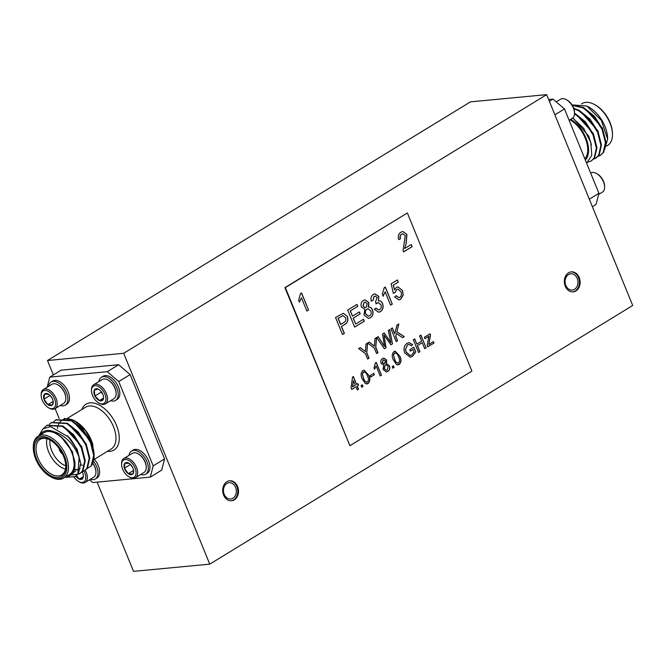 <?xml version="1.0" encoding="UTF-8"?>
<svg xmlns="http://www.w3.org/2000/svg" width="666" height="666" viewBox="0 0 666 666"><rect width="100%" height="100%" fill="white"/><g stroke="black" fill="none" stroke-linecap="round" stroke-linejoin="round"><path stroke-width="1" d="M123.693 353.296L209.74 564.144L632.7 305.486L546.653 94.639L123.693 353.296L47.486 360.514L53.363 374.925M97.128 482.151L133.533 571.361L209.74 564.144M153.172 465.884L164.56 458.924L161.671 470.146L150.283 477.114L153.172 465.884L118.748 381.543L107.259 371.686L49.75 377.139L47.161 387.196M107.259 371.686L118.648 364.718L61.139 370.171L49.75 377.139M118.648 364.718L130.136 374.583L118.748 381.543M546.653 94.639L470.454 101.856L47.486 360.514M433.982 343.057L427.788 346.844L427.214 345.454L428.821 336.172L424.95 338.744L424.35 337.271L430.045 333.783L430.494 334.898L428.829 344.572L433.383 341.583L433.982 343.057L427.763 346.786M413.045 349.508L410.389 351.132L409.781 349.658L413.836 347.186L415.767 351.914L412.495 356.402L410.206 357.201L404.811 352.98C403.255 348.751 403.996 345.546 407.034 343.348L409.074 342.615L412.595 344.655L411.496 345.845L408.949 344.364L407.609 344.838L405.502 349.284L406.177 352.064L410.206 355.527L411.779 354.995L414.036 351.931L413.045 349.508L410.364 351.074M394.114 367.441L392.848 368.215L392.182 366.575L393.448 365.8L394.114 367.441L392.823 368.156M374.908 293.831L378.679 296.462L378.405 300.924C380.269 300.541 381.668 301.44 382.592 303.621C383.691 307.143 382.975 309.815 380.436 311.63L378.671 312.246L374.375 309.315L375.974 308.067L378.613 310.006L379.695 309.623C381.252 308.475 381.651 306.818 380.902 304.637L378.188 302.597L376.14 303.871L375.507 301.798L377.164 297.552L375.091 296.012L374.167 296.337L373.018 300.316L371.245 301.124C370.537 298.11 371.228 295.87 373.31 294.397L374.975 293.823L378.821 296.445L378.405 300.924L378.962 300.824M400.674 299.25L398.851 299.9L394.622 296.936L396.22 295.687L398.851 297.644L399.883 297.277C401.54 295.929 401.881 294.064 400.915 291.683L398.018 289.161L396.77 289.618L395.138 292.524L393.365 293.34L391.142 283.766L397.386 279.945L398.276 282.134L393.415 285.106L394.547 289.935L396.428 287.362L397.935 286.846L402.547 290.526L403.171 295.138L400.674 299.25L398.784 299.9M404.811 248.435L411.247 244.497L412.146 246.678L403.538 251.939L403.096 250.316L405.253 235.489L402.847 233.791L401.731 234.199C400.208 235.206 399.791 236.73 400.482 238.778L398.709 239.594C397.76 236.239 398.509 233.774 400.965 232.201L402.897 231.51L406.934 234.44L406.143 243.664L404.67 248.443L406.143 243.664M364.277 321.237L354.653 327.114L347.694 310.065L356.976 304.387L357.775 306.352L350.358 310.897L352.497 316.142L359.415 311.913L360.214 313.877L353.305 318.107L355.711 324.017L363.47 319.272L364.277 321.237L354.637 327.056M376.24 362.387L381.46 375.174L380.194 375.949L376.124 365.984L374.617 369.264L374.001 367.749L375.424 362.887L376.24 362.387M365.409 383.658L362.312 379.004C360.547 375.632 360.722 372.827 362.828 370.587L364.069 370.154L368.639 375.133C370.396 378.504 370.221 381.31 368.115 383.541L365.409 383.658M377.997 352.705L376.606 353.554L374.392 348.135L367.657 343.04L369.239 342.074L374.459 346.145L374.925 338.594L376.573 337.587L375.782 347.286L377.997 352.705L376.581 353.496M397.594 340.717L396.203 341.566L390.984 328.779L392.374 327.922L394.78 333.816L396.919 325.141L398.826 323.976L396.886 331.843L404.304 336.613L402.589 337.662L396.47 333.533L395.787 336.288L397.594 340.717L396.178 341.508M471.894 371.112L407.367 212.97L285.356 287.587L349.891 445.721L471.894 371.112M358.558 389.185L357.292 389.96L356.019 386.838L351.715 389.468L351.049 387.828L352.522 377.098L353.405 376.556L356.618 384.424L357.883 383.649L358.549 385.289L357.284 386.064L358.558 389.185L357.267 389.893M386.039 347.785L384.39 348.793L376.69 337.52L378.122 336.638L384.532 346.47L382.5 333.966L384.174 332.942L390.859 342.607L388.278 330.428L389.718 329.553L392.449 343.864L390.925 344.797L383.957 335.006L386.039 347.785L384.357 348.743M362.987 386.471L361.721 387.246L361.055 385.606L362.321 384.831L362.987 386.471L361.696 387.187M374.35 374.808L370.687 377.056L370.08 375.574L373.751 373.335L374.35 374.808L370.662 376.998M365.018 299.866L368.731 302.564L368.29 307.093C370.188 306.851 371.603 307.809 372.535 309.981C373.634 313.42 372.935 316 370.438 317.74L368.531 318.415L364.077 315.076L364.81 309.215L361.43 307.034C360.547 304.096 361.197 301.906 363.37 300.483L365.093 299.858L368.872 302.555L368.581 307.051M344.364 333.408L342.507 334.548L335.547 317.491L343.373 313.27L347.336 316.408C348.534 320.171 347.66 322.844 344.738 324.442L341.508 326.415L344.364 333.408L342.482 334.49M369.014 358.2L367.624 359.049L365.409 353.629L358.608 348.576L360.256 347.569L365.476 351.64L365.942 344.089L367.59 343.082L366.8 352.78L369.014 358.2L367.599 358.991M385.323 287.054L392.282 304.112L390.592 305.145L385.164 291.85L383.158 296.22L382.334 294.205L384.232 287.72L385.323 287.054M383.774 358.067L386.538 360.098L386.097 363.494L389.427 365.651C390.251 368.231 389.727 370.171 387.853 371.47L386.422 371.978L383.083 369.472L383.633 365.076L381.102 363.445C380.436 361.238 380.919 359.598 382.55 358.524L383.849 358.058L386.68 360.081L386.463 363.453M396.536 364.627L393.44 359.973C391.675 356.601 391.849 353.796 393.956 351.548L395.196 351.115L399.767 356.102C401.523 359.465 401.348 362.271 399.242 364.51L396.536 364.627M419.93 351.656L418.531 352.505L413.311 339.71L414.702 338.861L416.849 344.106L421.653 341.167L419.513 335.922L420.904 335.073L426.123 347.86L424.733 348.709L422.261 342.649L417.449 345.587L419.93 351.656L418.506 352.447M301.598 292.973L308.558 310.031L306.868 311.064L301.44 297.769L299.434 302.139L298.609 300.125L300.508 293.639L301.598 292.973M579.237 277.58A10.04 7.892 84.6 0 0 571.295 271.861A10.04 7.892 84.6 0 0 564.385 282.609A10.04 7.892 84.6 0 0 573.185 291.858A10.04 7.892 84.6 0 0 579.237 277.58M237.612 486.496A10.04 7.892 84.6 0 0 229.67 480.777A10.04 7.892 84.6 0 0 222.76 491.525A10.04 7.892 84.6 0 0 231.56 500.774A10.04 7.892 84.6 0 0 237.612 486.496M407.367 212.97L284.923 287.629L349.891 445.721M102.664 393.914L101.041 392.257L100.916 391.217M103.546 397.078L103.23 399.392L99.434 400.574L103.463 398.11M94.231 390.209L98.027 389.027A6.743 3.896 -121.4 0 0 94.231 390.209A6.743 3.896 -121.4 0 0 94.938 395.987L94.231 390.209M101.041 392.257L94.938 395.987A6.743 3.896 -121.4 0 0 99.434 400.574L94.938 395.987M99.434 400.574A6.743 3.896 -121.4 0 0 103.23 399.392A6.743 3.896 -121.4 0 0 103.563 397.435A6.743 3.896 -121.4 0 0 102.522 393.623A6.743 3.896 -121.4 0 0 98.593 389.302A6.743 3.896 -121.4 0 0 98.027 389.027M91.567 391.858A10.09 5.828 -121.4 0 0 98.943 403.038A10.09 5.828 -121.4 0 0 105.969 398.743A10.09 5.828 -121.4 0 0 98.526 386.571A10.09 5.828 -121.4 0 0 91.492 390.867A10.09 5.828 -121.4 0 0 91.567 391.858M98.943 403.038L99.742 403.479A11.214 6.469 -121.4 0 0 105.361 403.887A11.214 6.469 -121.4 0 0 105.037 390.95A11.214 6.469 -121.4 0 0 93.665 384.765A11.214 6.469 -121.4 0 0 91.475 389.951L91.492 390.867M105.361 403.887L113.953 398.634A11.214 6.469 -121.4 0 0 116.142 393.448A11.214 6.469 -121.4 0 0 116.059 392.349A11.214 6.469 -121.4 0 0 107.867 379.92A11.214 6.469 -121.4 0 0 102.256 379.512L93.665 384.765M108.075 380.036A10.648 6.152 58.6 0 1 108.275 380.144A10.648 6.152 58.6 0 1 116.125 392.99A10.648 6.152 58.6 0 1 116.134 393.215M110.598 400.691A13.545 7.817 -121.4 0 0 115.559 400.391A13.545 7.817 -121.4 0 0 115.16 384.757A13.545 7.817 -121.4 0 0 101.423 377.281A13.545 7.817 -121.4 0 0 98.901 381.56M115.559 400.391L117.183 399.392A13.545 7.817 -121.4 0 0 116.791 383.758A13.545 7.817 -121.4 0 0 103.055 376.282L101.423 377.281M133.616 470.421L128.297 473.668A6.743 3.896 58.6 0 1 124.409 468.198A6.743 3.896 58.6 0 1 124.967 463.128A6.743 3.896 58.6 0 1 128.704 463.095A6.743 3.896 58.6 0 1 129.404 463.528L124.967 463.128L124.409 468.198L130.511 464.468L132.717 467.582M124.409 468.198L128.297 473.668L132.734 474.075L133.591 471.503M129.404 463.528A6.743 3.896 58.6 0 1 133.283 469.006A6.743 3.896 58.6 0 1 133.683 471.228A6.743 3.896 58.6 0 1 132.734 474.075A6.743 3.896 58.6 0 1 128.297 473.668M124.534 472.635A10.09 5.828 58.6 0 1 121.612 464.66A10.09 5.828 58.6 0 1 128.638 460.364A10.09 5.828 58.6 0 1 136.08 472.535A10.09 5.828 58.6 0 1 129.054 476.839A10.09 5.828 58.6 0 1 124.534 472.635M121.612 464.66L121.587 463.752A11.214 6.469 58.6 0 1 123.776 458.558A11.214 6.469 58.6 0 1 135.148 464.743A11.214 6.469 58.6 0 1 135.473 477.688A11.214 6.469 58.6 0 1 129.862 477.272L129.054 476.839M123.776 458.558L132.368 453.305A11.214 6.469 58.6 0 1 137.987 453.721A11.214 6.469 58.6 0 1 143.007 458.391A11.214 6.469 58.6 0 1 146.254 467.249A11.214 6.469 58.6 0 1 144.064 472.435L135.473 477.688M146.245 467.016A10.648 6.152 -121.4 0 0 146.245 466.791A10.648 6.152 -121.4 0 0 138.386 453.937A10.648 6.152 -121.4 0 0 138.187 453.837M129.013 455.361A13.545 7.817 58.6 0 1 131.543 451.073A13.545 7.817 58.6 0 1 145.28 458.549A13.545 7.817 58.6 0 1 145.671 474.184A13.545 7.817 58.6 0 1 140.709 474.483M131.543 451.073L133.167 450.083A13.545 7.817 58.6 0 1 146.903 457.559A13.545 7.817 58.6 0 1 147.303 473.193L145.671 474.184M55.12 408.608L59.191 418.573M89.527 479.778L92.774 482.559L150.283 477.114M48.576 386.33A13.545 7.817 58.6 0 1 51.099 382.051L52.731 381.052A13.545 7.817 58.6 0 1 65.584 387.196A13.545 7.817 58.6 0 1 66.866 404.162L65.235 405.161A13.545 7.817 58.6 0 1 60.273 405.461M90.393 479.254A13.545 7.817 -121.4 0 0 95.355 478.954L96.978 477.963A13.545 7.817 -121.4 0 0 99.525 470.363A13.545 7.817 -121.4 0 0 94.389 459.307M82.459 472.477L82.01 472.028M83.258 476.681L79.229 479.145L76.548 475.574M83.342 475.641L83.025 477.963L79.229 479.145A6.743 3.896 -121.4 0 0 83.025 477.963A6.743 3.896 -121.4 0 0 83.358 475.999A6.743 3.896 -121.4 0 0 82.318 472.186A6.743 3.896 -121.4 0 0 82.201 471.961M75.708 476.157A6.743 3.896 -121.4 0 0 79.229 479.145M74.034 477.147A10.09 5.828 -121.4 0 0 78.73 481.601A10.09 5.828 -121.4 0 0 85.689 476.315A10.09 5.828 -121.4 0 0 83.966 471.153M78.73 481.601L79.537 482.042A11.214 6.469 -121.4 0 0 85.156 482.459A11.214 6.469 -121.4 0 0 87.263 476.165A11.214 6.469 -121.4 0 0 85.24 470.229M85.156 482.459L93.739 477.206A11.214 6.469 -121.4 0 0 95.937 472.011A11.214 6.469 -121.4 0 0 95.854 470.912A11.214 6.469 -121.4 0 0 92.732 463.22M92.79 463.078A10.648 6.152 58.6 0 1 95.846 470.512A10.648 6.152 58.6 0 1 95.921 471.561A10.648 6.152 58.6 0 1 95.929 471.778M95.355 478.954A13.545 7.817 -121.4 0 0 97.902 471.353A13.545 7.817 -121.4 0 0 93.44 461.138M59.216 448.551A5.836 3.372 -121.4 0 0 62.354 453.679M38.728 435.897L43.024 428.837L50.591 426.631L69.023 437.321A29.196 16.85 58.6 0 1 79.154 457.334L77.897 473.817L74.992 476.64L65.651 477.314M43.598 428.421L46.795 425.449L62.279 426.323L73.168 435.114L81.327 447.835L84.674 461.014L82.409 471.053L79.512 473.876L71.786 474.966M49.226 424.35L51.315 422.685L66.791 423.559L77.689 432.351L85.847 445.071L89.194 458.25L86.93 468.29L84.041 471.112L81.568 472.152M53.746 421.586L55.836 419.921L71.312 420.795L82.209 429.587L90.368 442.307L93.715 455.486L91.092 466.033A29.196 16.85 -121.4 0 0 94.106 454.928A29.196 16.85 -121.4 0 0 93.54 449.8L94.106 454.928M69.023 437.321L77.381 450.258L80.728 463.428L78.455 473.468L75.275 476.465M47.078 425.283L62.845 425.982L73.735 434.773L81.893 447.494L85.24 460.664L82.975 470.704L79.795 473.701M51.598 422.519L67.358 423.218L78.255 432.009L86.413 444.73L89.76 457.9L87.496 467.94L84.316 470.937M56.119 419.755L71.878 420.454L82.767 429.245L90.934 441.966L93.54 449.8M79.154 457.334C73.851 443.964 65.351 435.381 53.655 431.585L61.106 436.846C65.792 441 69.414 446.128 71.961 452.231L74.842 461.396L73.218 473.21L64.968 477.297M53.655 431.585A25.691 14.835 -121.4 0 0 40.018 435.073M65.601 476.914A25.691 14.835 -121.4 0 0 74.842 461.396M63.678 478.088L69.372 474.608A24.525 14.161 -121.4 0 0 71.678 452.256A24.525 14.161 -121.4 0 0 43.79 432.767L38.095 436.247A24.525 14.161 58.6 0 1 65.984 455.735A24.525 14.161 58.6 0 1 63.678 478.088A24.525 14.161 58.6 0 1 51.39 477.181L50.558 476.723A23.352 13.486 -121.4 0 0 64.452 456.302A23.352 13.486 -121.4 0 0 45.38 436.921A23.352 13.486 -121.4 0 0 33.325 448.551A23.352 13.486 -121.4 0 0 50.558 476.723M33.325 448.551L33.3 447.594A24.525 14.161 58.6 0 1 38.095 436.247M63.586 456.385A21.953 12.671 58.6 0 1 65.817 466.233A21.953 12.671 58.6 0 1 50.524 475.582A21.953 12.671 58.6 0 1 34.332 449.1A21.953 12.671 58.6 0 1 49.617 439.743A21.953 12.671 58.6 0 1 63.586 456.385M82.576 465.201A25.691 14.835 58.6 0 1 80.186 464.71M57.393 428.413A25.691 14.835 58.6 0 1 57.859 426.265M58.417 424.692A25.691 14.835 58.6 0 1 58.908 423.676M59.049 423.426A25.691 14.835 58.6 0 1 59.366 422.918M59.565 422.627A25.691 14.835 58.6 0 1 75.083 421.079A25.691 14.835 58.6 0 1 92.724 444.214L93.515 453.238M164.56 458.924L130.136 374.583M92.724 444.214L85.523 430.477L74.517 420.77L64.144 418.398M86.314 469.122L91.092 466.033M94.106 454.795L93.573 459.423M50.042 439.985A20.788 11.996 -121.4 0 0 40.043 439.435A20.788 11.996 -121.4 0 0 40.651 463.428A20.788 11.996 -121.4 0 0 61.73 474.9A20.788 11.996 -121.4 0 0 65.801 465.75M65.459 469.122A20.788 11.996 58.6 0 1 46.886 438.752M58.974 448.218A5.836 3.372 -121.4 0 0 62.537 454.046M50 439.96A18.448 10.648 -121.4 0 0 65.801 465.8M61.106 436.846L72.527 451.881L74.875 468.789M67.516 435.722L77.04 449.117L79.987 461.738M75.333 471.486L73.818 472.119M65.035 427.955L81.56 446.353L84.507 458.974M79.853 468.722L77.631 469.53M77.281 469.588L74.692 469.63M69.555 425.191L86.081 443.589L89.028 456.21M74.068 422.427L90.601 440.825L93.531 452.505M75.624 471.32L73.726 472.302M71.587 433.424L80.994 446.703L82.809 451.64M80.136 468.556L77.406 469.796M77.073 469.871L74.592 470.021M76.107 430.661L85.514 443.939L87.329 448.876M80.628 427.897L90.035 441.175L91.841 446.112M51.099 382.051A13.545 7.817 58.6 0 1 63.961 388.186A13.545 7.817 58.6 0 1 65.235 405.161M65.809 397.985A10.648 6.152 -121.4 0 0 65.809 397.76A10.648 6.152 -121.4 0 0 62.721 389.344A10.648 6.152 -121.4 0 0 57.95 384.915A10.648 6.152 -121.4 0 0 57.751 384.806M41.175 395.637L41.15 394.722A11.214 6.469 58.6 0 1 43.34 389.535L51.931 384.282A11.214 6.469 58.6 0 1 57.551 384.69A11.214 6.469 58.6 0 1 62.571 389.36A11.214 6.469 58.6 0 1 65.817 398.218A11.214 6.469 58.6 0 1 63.628 403.405L55.037 408.658A11.214 6.469 58.6 0 1 49.417 408.241L48.618 407.808A10.09 5.828 58.6 0 1 41.175 395.637A10.09 5.828 58.6 0 1 45.063 390.442A10.09 5.828 58.6 0 1 52.722 395.537A10.09 5.828 58.6 0 1 55.311 405.985A10.09 5.828 58.6 0 1 48.618 407.808M43.34 389.535A11.214 6.469 58.6 0 1 53.979 394.613A11.214 6.469 58.6 0 1 55.037 408.658M48.959 394.505A6.743 3.896 58.6 0 1 52.847 399.975A6.743 3.896 58.6 0 1 53.247 402.206A6.743 3.896 58.6 0 1 52.289 405.045A6.743 3.896 58.6 0 1 47.852 404.645A6.743 3.896 58.6 0 1 43.973 399.167A6.743 3.896 58.6 0 1 44.522 394.097A6.743 3.896 58.6 0 1 48.268 394.072A6.743 3.896 58.6 0 1 48.959 394.505L44.522 394.097L43.973 399.167L47.852 404.645L52.289 405.045L53.147 402.48M52.281 398.551L50.067 395.438L43.973 399.167M53.172 401.39L47.852 404.645M577.214 278.446A8.175 6.427 84.6 0 0 570.754 273.793A8.175 6.427 84.6 0 0 565.126 282.534A8.175 6.427 84.6 0 0 572.294 290.068A8.175 6.427 84.6 0 0 577.214 278.446M572.827 291.883A10.04 7.892 84.6 0 0 578.513 277.647A10.04 7.892 84.6 0 0 570.937 271.911M235.589 487.362A8.175 6.427 84.6 0 0 229.129 482.708A8.175 6.427 84.6 0 0 223.501 491.45A8.175 6.427 84.6 0 0 230.669 498.984A8.175 6.427 84.6 0 0 235.589 487.362M231.202 500.799A10.04 7.892 84.6 0 0 236.888 486.571A10.04 7.892 84.6 0 0 229.312 480.827M569.114 120.288L572.31 118.332A11.214 6.469 -121.4 0 0 574.5 113.145L574.483 112.229A10.09 5.828 -121.4 0 0 567.032 100.058L566.233 99.617A11.214 6.469 -121.4 0 0 560.614 99.201L556.235 101.881M574.5 113.145A11.214 6.469 -121.4 0 0 566.233 99.617M549.375 101.315L552.996 99.101L564.493 108.958L554.895 114.827M589.31 199.167L598.909 193.298L596.02 204.529L592.399 206.735M605.252 140.518L602.305 127.897L585.78 109.499M600.732 143.282L597.785 130.661L581.26 112.263M596.22 146.045L593.273 133.425L576.739 115.027M591.375 144.747L588.752 136.189L573.476 118.473M597.793 156.46L600.257 155.419L603.163 152.597L605.427 142.557L602.081 129.379L593.914 116.658L583.025 107.867L572.31 105.411M593.273 159.224L595.745 158.183L598.642 155.361L600.907 145.321L597.56 132.143L589.393 119.422L578.504 110.631L573.842 108.758M588.103 162.129L591.225 160.947L594.122 158.125L596.386 148.085L593.04 134.907L585.123 122.461L574.5 113.67M604.703 149.267L607.642 139.194L601.331 120.305L586.871 106.036L571.969 104.862M600.541 155.245L603.721 152.248L605.985 142.208L602.638 129.037L594.48 116.317L583.591 107.526L572.161 105.161M596.02 158.009L599.209 155.011L601.473 144.972L598.126 131.801L589.959 119.081L579.07 110.29L573.659 108.217M591.5 160.772L594.688 157.775L596.952 147.735L593.606 134.565L585.439 121.845L574.5 113.02M572.752 118.015L583.682 128.322L590.734 142.283L591.783 155.27L586.613 163.178M603.554 133.183L601.739 128.247L592.34 114.968M599.034 135.947L597.227 131.011L587.82 117.732M594.513 138.711L592.707 133.774L583.299 120.496M606.593 146.079L607.675 145.413A24.525 14.161 -121.4 0 0 612.47 134.066A24.525 14.161 -121.4 0 0 594.38 104.479A24.525 14.161 -121.4 0 0 582.092 103.571L581.551 103.904M594.38 104.479L595.213 104.937A23.352 13.486 58.6 0 1 612.445 133.108L612.47 134.066M585.347 160.073A25.691 14.835 -121.4 0 0 586.604 139.76A25.691 14.835 -121.4 0 0 570.745 119.289M548.642 99.509L552.996 99.101M564.493 108.958L598.909 193.298M569.954 119.772A24.525 14.161 58.6 0 1 585.256 138.187A24.525 14.161 58.6 0 1 584.873 158.908M586.871 106.036L588.661 107.01A25.691 14.835 58.6 0 1 607.617 138.004L607.642 139.194M590.642 173.052L590.734 173.002A11.214 6.469 58.6 0 1 596.345 173.418A11.214 6.469 58.6 0 1 604.62 186.938A11.214 6.469 58.6 0 1 602.43 192.133L598.609 194.464M596.345 173.418L597.152 173.851A10.09 5.828 58.6 0 1 604.595 186.022L604.62 186.938M285.356 287.587L284.923 287.629M351.698 389.41L356.019 386.838M353.288 376.631L356.618 384.424M357.759 383.724L358.549 385.289M358.408 385.306L357.284 386.064M357.142 386.08L358.416 389.194M353.471 380.594L352.464 386.888L355.353 385.198L353.471 380.594L352.614 386.879M392.257 327.997L394.78 333.816M398.668 324.084L396.886 331.843M396.745 331.859L404.304 336.613M404.162 336.63L402.53 337.629M395.787 336.288L396.47 333.533M395.646 336.305L397.452 340.734M378.013 336.705L384.532 346.47M384.066 333.008L388.195 338.486M388.053 338.503L390.859 342.607M389.585 329.628L392.449 343.864M392.307 343.881L390.884 344.747M385.897 347.802L383.957 335.006M369.147 342.133L374.459 346.145M376.423 337.679L375.782 347.286M375.641 347.294L377.855 352.714M362.196 384.906L362.845 386.488M363.994 370.163L368.639 375.133M368.489 375.149C370.246 378.521 370.071 381.318 367.973 383.558L368.115 383.541M367.973 383.558L366.775 383.999M363.977 371.861L362.321 373.768L363.428 378.238C364.144 380.935 365.451 382.217 367.366 382.084M362.321 373.768L363.569 378.221C364.285 380.927 365.601 382.209 367.515 382.068L366.824 382.284M363.27 372.086L362.462 373.751M367.515 382.068C368.748 380.278 368.706 378.221 367.366 375.907C366.65 373.193 365.334 371.919 363.42 372.069L363.902 371.861M373.634 373.41L374.209 374.825M376.124 362.454L381.46 375.174M381.318 375.191L380.169 375.89M374.475 369.272L376.124 365.984M368.148 307.101C370.038 306.86 371.462 307.825 372.394 309.99L372.535 309.981M372.394 309.99C373.493 313.428 372.793 316.017 370.296 317.757L370.438 317.74M370.296 317.757L368.456 318.423M368.015 308.824L366.775 309.249C365.259 310.331 364.876 311.921 365.609 314.019L368.415 316.159M365.068 302.098L364.044 302.447L362.978 306.027L365.085 307.609M364.194 302.431L363.12 306.019L365.159 307.6L366.167 307.234L367.216 303.646L365.135 302.089L364.044 302.447M366.916 309.232C365.409 310.323 365.018 311.913 365.751 314.002L368.481 316.159L369.647 315.767C371.178 314.685 371.578 313.087 370.837 310.98L368.09 308.824L366.775 309.249M356.859 304.462L357.775 306.352M357.634 306.368L350.358 310.897M350.216 310.905L352.497 316.142M359.299 311.988L360.214 313.877M360.073 313.894L353.305 318.107M353.155 318.123L355.711 324.017M363.353 319.339L364.127 321.253M343.306 313.278L347.336 316.408M347.194 316.425C348.385 320.18 347.519 322.86 344.588 324.459L344.738 324.442M344.588 324.459L341.508 326.415M341.367 326.423L344.222 333.425M343.048 315.609L338.062 318.34L340.567 324.459L343.881 322.502C345.712 321.545 346.253 319.913 345.504 317.615L342.932 315.626L338.211 318.323L340.709 324.442M411.13 244.572L412.146 246.678M411.996 246.695L403.513 251.881M402.772 233.799L401.731 234.199M401.59 234.207C400.066 235.215 399.65 236.746 400.341 238.794L400.482 238.778M400.341 238.794L398.693 239.552M402.822 231.51L406.934 234.44M406.793 234.449L405.994 243.681M360.164 347.627L365.476 351.64M367.441 343.173L366.8 352.78M366.658 352.789L368.872 358.208M396.12 295.771L398.784 297.652M397.943 289.169L396.77 289.618M396.62 289.627L395.138 292.524M394.996 292.541L393.356 293.29M397.269 280.02L398.276 282.134M398.135 282.151L393.415 285.106M393.273 285.123L394.547 289.935M397.86 286.846L402.547 290.526M402.406 290.534L403.171 295.138M403.03 295.146L400.532 299.259M385.198 287.129L392.282 304.112M392.132 304.121L390.567 305.078M383.017 296.237L385.164 291.85M378.263 300.94C380.128 300.557 381.526 301.457 382.45 303.638C383.549 307.159 382.825 309.823 380.294 311.638L380.436 311.63M380.294 311.638L378.596 312.254M375.874 308.15L378.546 310.006M378.122 302.605L377.139 302.972M376.989 302.98L375.999 303.887M375.016 296.02L374.167 296.337M374.017 296.345L373.018 300.316M372.877 300.324L371.237 301.082M386.097 363.494L389.427 365.651M389.285 365.667C390.11 368.24 389.585 370.179 387.712 371.486L387.853 371.47M387.712 371.486L386.347 371.986M386.022 364.793L385.073 365.11L384.199 368.681L386.313 370.288M383.807 359.74L383.025 360.006L382.226 362.695L384.507 363.603M383.025 360.006L382.367 362.679L384.657 363.594L383.824 363.869M384.657 363.594L385.439 360.897L383.166 359.99L383.733 359.748M385.214 365.093L384.34 368.673L386.388 370.279L387.262 369.988L388.153 366.4L386.097 364.785L385.073 365.11M393.323 365.875L393.972 367.449M395.121 351.124L399.767 356.102M399.617 356.11C401.373 359.482 401.198 362.287 399.101 364.518L399.242 364.51M399.101 364.518L397.902 364.968M395.105 352.822L393.448 354.728L394.555 359.207C395.271 361.904 396.578 363.186 398.493 363.045M393.448 354.728L394.697 359.19C395.413 361.888 396.728 363.17 398.643 363.028L397.952 363.245M394.397 353.047L393.589 354.712M398.643 363.028C399.875 361.238 399.833 359.182 398.493 356.868C397.777 354.162 396.461 352.88 394.547 353.038L395.03 352.83M413.711 347.252L415.767 351.914M415.617 351.931L412.495 356.402M412.354 356.418L410.131 357.201M409.007 342.624L412.595 344.655M412.454 344.672L411.438 345.771M408.882 344.372L407.609 344.838M407.467 344.855L405.502 349.284M405.361 349.3L406.177 352.064M406.035 352.073L410.131 355.536M414.585 338.936L416.849 344.106M420.787 335.14L426.123 347.86M425.982 347.877L424.708 348.651M417.449 345.587L422.261 342.649M417.307 345.596L419.78 351.665M427.63 337.104L428.821 336.172M427.489 337.121L424.925 338.686M429.92 333.857L430.494 334.898M430.353 334.915L428.829 344.572M433.266 341.65L433.841 343.073M301.473 293.048L308.558 310.031M308.408 310.04L306.843 311.005M299.292 302.156L301.44 297.769M81.826 409.498A26.856 15.509 58.6 0 1 113.245 419.031A26.856 15.509 58.6 0 1 107.417 451.34M89.119 439.26L88.953 439.369A24.525 14.161 -121.4 0 0 89.494 440.018M93.764 459.69L111.18 449.034A24.525 14.161 -121.4 0 0 110.464 420.729A24.525 14.161 -121.4 0 0 85.598 407.201L67.333 418.365M116.125 392.99L116.142 393.448M146.245 466.791L146.254 467.249M95.921 471.561L95.937 472.011M74.992 476.64L75.558 476.298M79.512 473.876L80.078 473.534M84.033 471.112L84.599 470.77M46.795 425.449L47.361 425.108M51.315 422.685L51.881 422.344M55.827 419.921L56.394 419.58M75.083 421.079L74.517 420.77M65.809 397.76L65.817 398.218M600.824 155.078L600.257 155.419M596.303 157.842L595.745 158.183M591.791 160.606L591.225 160.947"/></g></svg>
